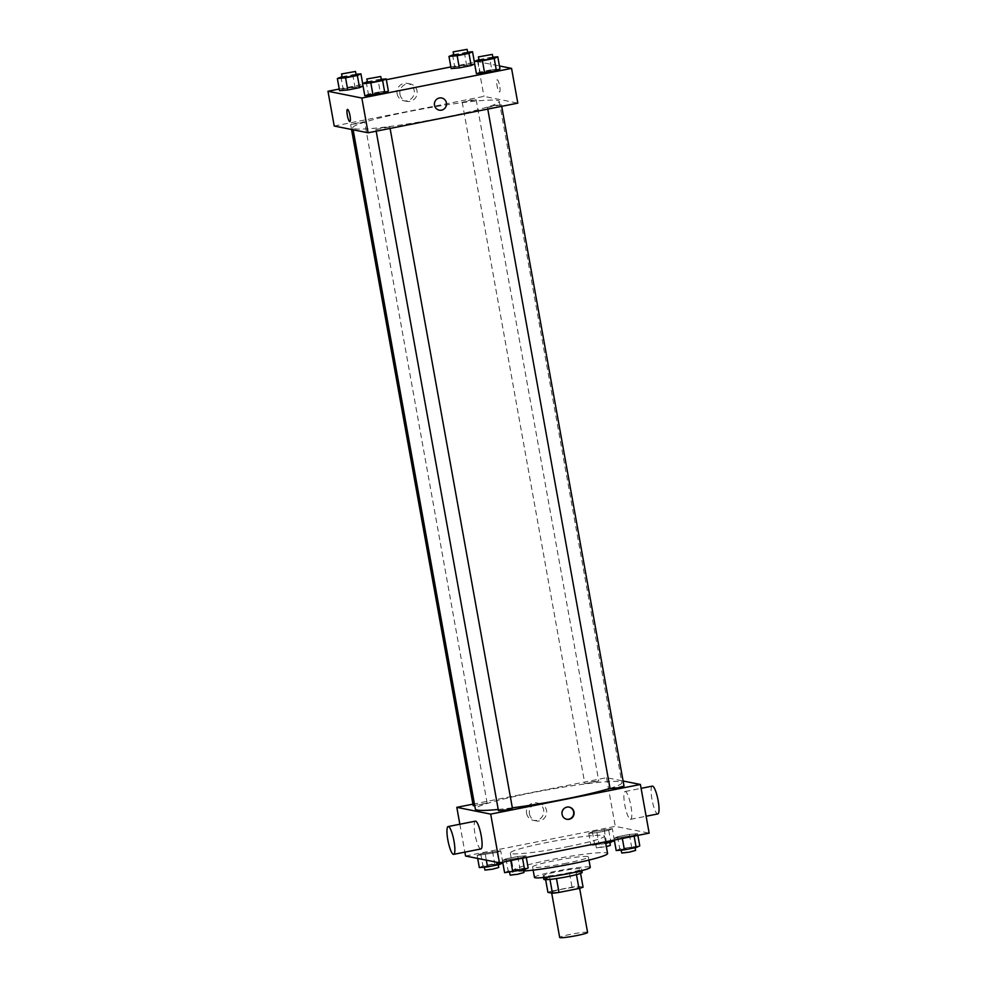 <?xml version="1.0" encoding="UTF-8"?>
<svg xmlns="http://www.w3.org/2000/svg" width="987" height="987" viewBox="0 0 987 987"><rect width="100%" height="100%" fill="white"/><g stroke="black" fill="none" stroke-linecap="round" stroke-linejoin="round"><path stroke-width="0.74" stroke-dasharray="4.93 3.7" d="M587.586 932.444A14.176 1.172 -10.2 0 0 573.422 933.801A14.176 1.172 -10.2 0 0 559.678 937.465M551.881 892.458A14.176 1.172 -10.2 0 0 567.155 890.656A14.176 1.172 -10.2 0 0 579.443 887.251A14.176 1.172 -10.2 0 0 565.292 888.608A14.176 1.172 -10.2 0 0 551.548 892.273A14.176 1.172 -10.2 0 0 551.881 892.458M549.956 879.392L549.944 879.343A19.037 1.579 -10.2 0 0 556.471 878.529L576.457 874.63A19.037 1.579 -10.2 0 0 580.566 873.285L576.05 872.372A19.037 1.579 -10.2 0 0 569.511 873.187L549.549 877.147L552.054 891.051L572.016 887.091A19.037 1.579 -10.2 0 1 578.555 886.277L583.07 887.19M552.054 891.051A19.037 1.579 -10.2 0 0 547.921 892.347M549.944 879.343L545.429 878.442L545.638 879.664M549.549 877.147A19.037 1.579 -10.2 0 0 545.429 878.442M543.812 879.318A19.493 1.616 169.8 0 1 562.713 874.272A19.493 1.616 169.8 0 1 582.182 872.409M566.6 873.236A19.493 1.616 -10.2 0 0 581.553 868.93A19.493 1.616 -10.2 0 0 562.084 870.793A19.493 1.616 -10.2 0 0 543.183 875.839A19.493 1.616 -10.2 0 0 543.652 876.086A19.493 1.616 -10.2 0 0 566.6 873.236M569.511 873.187L572.016 887.091M576.05 872.372L578.555 886.277M534.46 877.406A28.352 2.356 169.8 0 1 561.948 870.065A28.352 2.356 169.8 0 1 590.275 867.363M566.649 863.181A28.352 2.356 169.8 0 1 532.585 866.981A28.352 2.356 169.8 0 1 560.073 859.64A28.352 2.356 169.8 0 1 588.4 856.938A28.352 2.356 169.8 0 1 566.649 863.181M523.715 871.04A47.845 3.973 169.8 0 1 513.4 870.423A47.845 3.973 169.8 0 1 559.789 858.048A47.845 3.973 169.8 0 1 607.585 853.484M567.759 846.649A47.845 3.973 -10.2 0 0 604.451 836.1A47.845 3.973 -10.2 0 0 556.668 840.665A47.845 3.973 -10.2 0 0 510.279 853.052A47.845 3.973 -10.2 0 0 511.426 853.669A47.845 3.973 -10.2 0 0 567.759 846.649M637.577 833.719L633.999 835.347L614.013 838.382L617.591 836.754L629.373 834.422L637.577 833.719L633.999 835.347L614.013 838.382L617.591 836.754L629.373 834.422L637.577 833.719L637.873 835.372M612.322 828.661L608.745 830.289L596.95 832.633L588.758 833.336L592.336 831.708L612.322 828.661L608.745 830.289L596.95 832.633L588.758 833.336L592.336 831.708L612.322 828.661L614.457 840.862M465.568 856.013L615.283 826.366L649.162 833.139M525.972 855.815L522.394 857.444L502.408 860.479L505.986 858.85L517.78 856.519L525.972 855.815L522.394 857.444L502.408 860.479L505.986 858.85L517.78 856.519L525.972 855.815L526.281 857.469M500.717 850.769L497.14 852.398L477.153 855.433L480.731 853.804L500.717 850.769L497.14 852.398L477.153 855.433L480.731 853.804L500.717 850.769L502.852 862.959M498.225 809.463A74.432 6.181 -10.2 0 0 512.339 807.835M610.015 788.366A74.432 6.181 -10.2 0 0 621.859 782.728A74.432 6.181 -10.2 0 0 547.514 789.834A74.432 6.181 -10.2 0 0 475.352 809.093M472.933 804.158L606.524 777.694L623.093 781.013M584.983 783.678L598.764 781.075L591.682 781.753L584.983 783.678M624.018 786.133L610.065 788.638M512.413 808.23L498.46 810.734M473.205 805.688L486.986 803.085L474.759 805.774M606.524 777.694L615.283 826.366M459.856 824.231L464.877 852.139M526.577 813.337A8.883 8.673 101.3 0 0 543.615 813.337A8.883 8.673 101.3 0 0 536.854 802.924A8.883 8.673 101.3 0 0 526.577 813.337M630.348 819.321A14.176 2.912 -101.2 0 0 630.594 819.321A14.176 2.912 -101.2 0 0 630.705 804.849A14.176 2.912 -101.2 0 0 625.092 791.512A14.176 2.912 -101.2 0 0 624.87 805.392A14.176 2.912 -101.2 0 0 630.348 819.321M480.891 848.968A14.176 2.912 78.8 0 1 475.278 835.631A14.176 2.912 78.8 0 1 475.376 821.159M652.308 786.121A14.176 2.912 -101.2 0 0 652.086 800.001A14.176 2.912 -101.2 0 0 657.564 813.93A14.176 2.912 -101.2 0 0 657.823 813.93M529.439 813.905A8.883 8.673 101.3 0 0 546.477 813.917A8.883 8.673 101.3 0 0 539.716 803.492A8.883 8.673 101.3 0 0 529.439 813.905M566.637 819.235A6.206 6.045 -78.7 0 1 561.702 814.3A6.206 6.045 -78.7 0 1 569.067 807.082M354.567 128.729A74.432 6.181 -10.2 0 0 434.699 119.267A74.432 6.181 -10.2 0 0 499.274 101.402A74.432 6.181 -10.2 0 0 424.928 108.508A74.432 6.181 -10.2 0 0 352.766 127.767A74.432 6.181 -10.2 0 0 354.567 128.729M364.4 121.759L357.689 123.683L350.619 124.362L364.4 121.759M487.64 107.41L501.421 104.807L494.339 105.473L487.64 107.41M376.035 129.507L389.816 126.904L382.746 127.582L376.035 129.507M462.385 102.352L476.166 99.749L469.084 100.427L462.385 102.352M334.223 126.028L483.938 96.368L517.817 103.141M452.552 54.791L454.736 66.956L451.158 68.584L454.736 66.956L466.518 64.624L474.661 63.945L474.278 61.441M380.18 91.766L388.372 91.063L368.385 94.098L380.18 91.766L377.984 79.602L381.266 79.318M364.808 95.727L368.385 94.098L364.808 95.727M450.849 66.931L477.683 61.613L499.447 65.956M339.257 89.027L386.336 79.7M491.773 69.67L499.977 68.967L479.99 72.002L491.773 69.67L489.589 57.505L492.858 57.221M476.413 73.63L479.99 72.002L476.413 73.63M340.947 76.887L343.131 89.052L339.553 90.681L343.131 89.052L354.913 86.72L363.056 86.042L362.673 83.537M477.683 61.613L483.938 96.368M397.107 93.765A8.883 8.673 101.3 0 0 414.145 93.777A8.883 8.673 101.3 0 0 407.384 83.364A8.883 8.673 101.3 0 0 397.107 93.765M499.471 91.939A6.206 1.271 -101.2 0 0 499.582 91.939A6.206 1.271 -101.2 0 0 499.619 85.61A6.206 1.271 -101.2 0 0 497.164 79.774A6.206 1.271 -101.2 0 0 497.078 85.844A6.206 1.271 -101.2 0 0 499.471 91.939A6.206 1.271 -101.2 0 0 499.57 91.939A6.206 1.271 -101.2 0 0 499.619 85.61A6.206 1.271 -101.2 0 0 497.164 79.774A6.206 1.271 -101.2 0 0 497.066 85.844A6.206 1.271 -101.2 0 0 499.459 91.939M347.461 109.421L347.461 109.421A6.206 1.271 78.8 0 1 347.572 109.421A6.206 1.271 78.8 0 1 349.966 115.516A6.206 1.271 78.8 0 1 349.867 121.586L349.867 121.586M399.969 94.345A8.883 8.673 101.3 0 0 417.007 94.345A8.883 8.673 101.3 0 0 410.247 83.932A8.883 8.673 101.3 0 0 399.969 94.345M439.24 110.149L439.24 110.149A6.206 6.045 -78.7 0 1 434.502 105.239A6.206 6.045 -78.7 0 1 441.67 97.984L441.67 97.984M342.033 76.678L356.011 74.272M356.122 74.926L342.168 77.442M343.131 89.052L363.117 86.017M352.729 74.556L354.913 86.72M453.638 54.569L467.604 52.175M467.727 52.829L453.773 55.334M454.736 66.956L474.722 63.908M464.334 52.447L466.518 64.624M367.287 81.724L377.984 79.602M381.377 79.972L367.423 82.489M366.202 81.933L368.385 94.098M478.892 59.615L489.589 57.505M492.982 57.875L479.028 60.38M477.807 59.837L479.99 72.002M479.337 867.598L482.927 865.969L494.709 863.637L502.914 862.934M484.321 866.611L498.102 864.007L491.02 864.686L484.321 866.611M497.14 852.398L498.99 862.7M485.357 854.73L486.332 860.158M477.153 855.433L477.683 858.431M480.731 853.804L482.927 865.969M492.525 851.473L494.709 863.637M498.731 867.487L484.777 870.003M605.784 843.478L590.942 845.501L594.519 843.873L614.519 840.838M595.926 844.514L609.707 841.911L602.625 842.59L595.926 844.514M608.745 830.289L610.632 840.764M596.95 832.633L599.146 844.798M588.758 833.336L590.942 845.501M592.336 831.708L594.519 843.873M604.118 829.376L606.314 841.541M610.336 845.39L596.382 847.895L606.351 846.649M504.591 872.656L508.182 871.027L519.964 868.683L528.168 867.98M509.576 871.669L523.357 869.066L516.275 869.732L509.576 871.669M522.394 857.444L522.53 858.209M510.612 859.776L510.748 860.553M502.408 860.479L502.704 862.144M505.986 858.85L508.182 871.027M517.78 856.519L519.964 868.683M523.986 872.533L510.032 875.05M616.196 850.547L619.774 848.919L639.773 845.884M621.181 849.56L634.962 846.957L627.88 847.636L621.181 849.56M633.999 835.347L634.135 836.112M622.217 837.679L622.353 838.444M614.013 838.382L614.309 840.036M617.591 836.754L619.774 848.919M629.373 834.422L631.569 846.587M635.591 850.436L621.637 852.941M579.64 888.288L579.443 887.251M551.696 893.099L551.548 892.273M543.183 875.839L543.492 877.517M581.553 868.93L581.861 870.608M532.585 866.981L533.153 870.127M588.4 856.938L588.968 860.084M510.279 853.052L513.4 870.423M604.451 836.1L605.475 841.788M630.594 819.321L646.127 816.249M625.092 791.512L641.106 788.342M539.716 803.492L536.854 802.924M536.237 820.925L533.362 820.357M352.766 127.767L353.136 129.803M499.274 101.402L621.859 782.728M487.159 803.184L364.561 121.857M351.532 129.482L350.619 124.362M487.467 107.312L487.788 109.088M501.421 104.807L501.704 106.337M375.874 129.408L376.195 131.197M389.816 126.904L390.099 128.433M462.212 102.266L584.81 783.592M476.166 99.749L598.764 781.075M410.247 83.932L407.384 83.364M406.767 101.365L403.893 100.797M484.148 866.524L484.272 867.178M498.102 864.007L498.238 864.772M595.753 844.428L596.382 847.895M609.707 841.911L609.843 842.676M509.403 871.57L509.526 872.224M523.357 869.066L523.492 869.831M621.008 849.474L621.119 850.128M634.962 846.957L635.097 847.722"/><path stroke-width="1.48" d="M551.696 893.099L559.678 937.465A14.176 1.172 -10.2 0 0 560.011 937.65A14.176 1.172 -10.2 0 0 575.285 935.849A14.176 1.172 -10.2 0 0 587.586 932.444L579.64 888.288M576.457 874.63L578.95 888.485A19.037 1.579 -10.2 0 0 583.07 887.19L580.578 873.372M578.95 888.485L558.975 892.433A19.037 1.579 -10.2 0 1 552.449 893.247L547.921 892.347L545.638 879.664M556.483 878.566L558.975 892.433M549.956 879.392L552.449 893.247M581.861 870.608L582.182 872.409A19.493 1.616 169.8 0 1 567.229 876.703A19.493 1.616 169.8 0 1 543.812 879.318L543.492 877.517M588.968 860.084L590.275 867.363A28.352 2.356 169.8 0 1 568.524 873.618A28.352 2.356 169.8 0 1 534.46 877.406L533.153 870.127M605.475 841.788L607.585 853.484A47.845 3.973 169.8 0 1 570.893 864.032A47.845 3.973 169.8 0 1 523.715 871.04M623.093 781.013L640.403 784.468L649.162 833.139L499.447 862.786L465.568 856.013L464.877 852.139M640.403 784.468L490.687 814.115L499.447 862.786M562.096 814.374A6.206 6.045 -78.7 0 1 569.265 807.119A6.206 6.045 -78.7 0 1 573.978 814.386A6.206 6.045 -78.7 0 1 562.096 814.374M353.136 129.803L475.352 809.093A74.432 6.181 -10.2 0 0 477.153 810.056A74.432 6.181 -10.2 0 0 498.225 809.463M512.339 807.835A74.432 6.181 -10.2 0 0 610.015 788.366M490.687 814.115L456.808 807.341L472.933 804.158M487.788 109.088L610.065 788.638L617.862 787.823L624.018 786.133L501.704 106.337M376.195 131.197L498.46 810.734L506.257 809.932L512.413 808.23L390.099 128.433M474.759 805.774L473.205 805.688L351.532 129.482M456.808 807.341L459.856 824.231M448.16 826.551L475.376 821.159A14.176 2.912 78.8 0 1 475.635 821.159A14.176 2.912 78.8 0 1 481.101 835.088A14.176 2.912 78.8 0 1 480.891 848.968L453.662 854.36A14.176 2.912 78.8 0 1 448.049 841.023A14.176 2.912 78.8 0 1 448.16 826.551A14.176 2.912 78.8 0 1 448.406 826.551A14.176 2.912 78.8 0 1 453.884 840.48A14.176 2.912 78.8 0 1 453.662 854.36M646.127 816.249L657.823 813.93A14.176 2.912 -101.2 0 0 657.922 799.458A14.176 2.912 -101.2 0 0 652.308 786.121L641.106 788.342M569.067 807.082A6.206 6.045 -78.7 0 1 573.595 814.312A6.206 6.045 -78.7 0 1 566.637 819.235M499.447 65.956L511.562 68.387L517.817 103.141L368.102 132.789L334.223 126.028L327.968 91.26L339.257 89.027M511.562 68.387L361.847 98.034L368.102 132.789M434.502 105.239A6.206 6.045 -78.7 0 1 441.67 97.984A6.206 6.045 -78.7 0 1 446.383 105.251A6.206 6.045 -78.7 0 1 434.502 105.239M474.661 63.945L471.144 65.537L459.35 67.881L451.158 68.584L459.35 67.881L471.144 65.537L474.661 63.945M388.372 91.063L384.794 92.692L364.808 95.727L373.012 95.023L384.794 92.692L388.372 91.063L386.188 78.898L382.611 80.527L370.816 82.859L362.611 83.562L367.287 81.724M386.336 79.7L450.849 66.931M361.847 98.034L327.968 91.26M499.977 68.967L496.399 70.595L476.413 73.63L496.399 70.595L499.977 68.967L497.793 56.79L494.203 58.43L482.421 60.762L474.216 61.465L478.892 59.615M363.056 86.042L359.539 87.646L347.757 89.977L339.553 90.681L347.757 89.977L359.539 87.646L363.056 86.042M347.572 109.421A6.206 1.271 78.8 0 1 349.966 115.516A6.206 1.271 78.8 0 1 349.867 121.586A6.206 1.271 78.8 0 1 347.412 115.75A6.206 1.271 78.8 0 1 347.461 109.421A6.206 1.271 78.8 0 1 347.572 109.421M349.867 121.586A6.206 1.271 78.8 0 1 347.412 115.75A6.206 1.271 78.8 0 1 347.461 109.421M441.67 97.984A6.206 6.045 -78.7 0 1 446.383 105.251A6.206 6.045 -78.7 0 1 439.24 110.149M356.011 74.272L360.934 73.852L357.356 75.481L345.561 77.813L337.357 78.516L342.033 76.678M341.539 73.963L342.341 77.529L349.978 76.628L356.122 74.926L355.493 71.446L341.539 73.963L355.493 71.446M360.934 73.852L362.673 83.537M357.356 75.481L359.539 87.646M345.561 77.813L347.757 89.977M337.357 78.516L339.553 90.681M467.604 52.175L472.539 51.743L468.948 53.372L457.166 55.716L448.962 56.419L453.638 54.569M453.144 51.855L453.946 55.432L461.571 54.532L467.727 52.829L467.098 49.35L453.144 51.855L467.098 49.35M472.539 51.743L474.278 61.441M468.948 53.372L471.144 65.537M457.166 55.716L459.35 67.881M448.962 56.419L451.158 68.584M381.266 79.318L386.188 78.898M366.794 79.009L367.596 82.575L375.233 81.674L381.377 79.972L380.748 76.505L366.794 79.009L380.748 76.505M382.611 80.527L384.794 92.692M370.816 82.859L373.012 95.023M362.611 83.562L364.808 95.727M492.858 57.221L497.793 56.79M478.399 56.913L479.201 60.478L486.825 59.578L492.982 57.875L492.353 54.396L478.399 56.913L492.353 54.396M494.203 58.43L496.399 70.595M482.421 60.762L484.605 72.927M474.216 61.465L476.413 73.63M502.852 862.959L499.323 864.563L487.541 866.894L479.337 867.598L477.683 858.431M498.99 862.7L499.323 864.563M486.332 860.158L487.541 866.894M484.272 867.178L484.95 870.09L492.575 869.189L498.731 867.487L498.238 864.772M614.457 840.862L605.784 843.478M610.632 840.764L610.928 842.466M606.351 846.649L610.336 845.39L609.843 842.676M526.281 857.469L528.168 867.98L524.578 869.609L504.591 872.656L502.704 862.144M522.53 858.209L524.578 869.609M510.748 860.553L512.796 871.94M509.526 872.224L510.205 875.136L517.83 874.235L523.986 872.533L523.492 869.831M637.873 835.372L639.773 845.884L636.183 847.512L624.401 849.844L616.196 850.547L614.309 840.036M634.135 836.112L636.183 847.512M622.353 838.444L624.401 849.844M621.119 850.128L621.81 853.039L629.435 852.139L635.591 850.436L635.097 847.722"/></g></svg>
